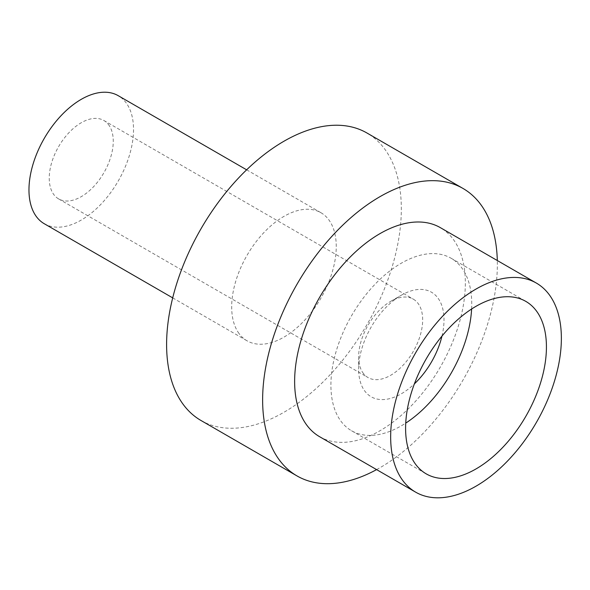 <?xml version="1.0" encoding="UTF-8"?>
<svg xmlns="http://www.w3.org/2000/svg" width="590" height="590" viewBox="0 0 590 590"><rect width="100%" height="100%" fill="white"/><g stroke="black" fill="none" stroke-linecap="round" stroke-linejoin="round"><path stroke-width="0.44" stroke-dasharray="2.95 2.21" d="M238.087 332.177A73.934 42.687 120 0 0 246.996 340.777A73.934 42.687 120 0 0 315.303 306.977A73.934 42.687 120 0 0 329.847 221.309A73.934 42.687 120 0 0 320.931 212.71A73.934 42.687 120 0 0 252.631 246.509A73.934 42.687 120 0 0 238.087 332.177M44.279 223.735A73.934 42.687 120 0 0 112.579 189.936A73.934 42.687 120 0 0 127.13 104.275A73.934 42.687 120 0 0 118.214 95.676M376.597 469.611A165.974 95.831 120 0 0 497.304 260.529M200.976 420.486A165.974 95.831 120 0 0 354.31 344.612A165.974 95.831 120 0 0 386.959 152.309A165.974 95.831 120 0 0 366.951 133.001M319.632 436.718A120.714 69.694 120 0 0 431.15 381.546A120.714 69.694 120 0 0 454.897 241.686A120.714 69.694 120 0 0 440.347 227.644M471.609 309.013A99.585 57.495 120 0 0 463.128 269.844A99.585 57.495 120 0 0 451.121 258.258A99.585 57.495 120 0 0 359.126 303.784A99.585 57.495 120 0 0 339.53 419.166A99.585 57.495 120 0 0 351.537 430.744A99.585 57.495 120 0 0 405.736 423.111M109.334 125.766A45.268 26.137 120 0 0 103.877 120.5A45.268 26.137 120 0 0 62.061 141.194A45.268 26.137 120 0 0 53.159 193.638A45.268 26.137 120 0 0 58.617 198.904A45.268 26.137 120 0 0 100.433 178.217A45.268 26.137 120 0 0 109.334 125.766M362.57 372.283A45.268 26.137 120 0 0 368.027 377.548A45.268 26.137 120 0 0 409.844 356.854A45.268 26.137 120 0 0 418.752 304.403A45.268 26.137 120 0 0 413.295 299.137A45.268 26.137 120 0 0 390.661 301.379A45.268 26.137 120 0 0 358.654 356.825A45.268 26.137 120 0 0 362.57 372.283M441.962 336.108A60.357 34.847 120 0 0 438.783 299.255A60.357 34.847 120 0 0 401.325 295.221A60.357 34.847 120 0 0 358.654 369.141A60.357 34.847 120 0 0 363.875 389.754A60.357 34.847 120 0 0 414.379 383.891M172.7 297.876L246.996 340.777M246.635 169.817L320.931 212.71M351.537 430.744L426.223 473.866M451.121 258.258L525.808 301.379M58.617 198.904L368.027 377.548M103.877 120.5L413.295 299.137M358.654 356.825L358.654 369.141M390.661 301.379L401.325 295.221"/><path stroke-width="0.89" d="M246.635 169.817L118.214 95.676A73.934 42.687 120 0 0 49.914 129.476A73.934 42.687 120 0 0 35.363 215.136A73.934 42.687 120 0 0 44.279 223.735L172.7 297.876M497.304 260.529A165.974 95.831 120 0 0 482.989 207.746A165.974 95.831 120 0 0 462.98 188.439A165.974 95.831 120 0 0 309.647 264.313A165.974 95.831 120 0 0 276.998 456.616A165.974 95.831 120 0 0 297.006 475.924A165.974 95.831 120 0 0 376.597 469.611M462.98 188.439L366.951 133.001A165.974 95.831 120 0 0 213.624 208.875A165.974 95.831 120 0 0 180.968 401.178A165.974 95.831 120 0 0 200.976 420.486L297.006 475.924M401.112 478.121A120.714 69.694 120 0 0 415.662 492.163A120.714 69.694 120 0 0 527.172 436.983A120.714 69.694 120 0 0 550.92 297.124A120.714 69.694 120 0 0 536.369 283.082A120.714 69.694 120 0 0 424.859 338.262A120.714 69.694 120 0 0 401.112 478.121M536.369 283.082L440.347 227.644A120.714 69.694 120 0 0 328.829 282.824A120.714 69.694 120 0 0 305.082 422.683A120.714 69.694 120 0 0 319.632 436.718L415.662 492.163M414.217 462.287A99.585 57.495 120 0 0 426.223 473.866A99.585 57.495 120 0 0 518.219 428.34A99.585 57.495 120 0 0 537.815 312.958A99.585 57.495 120 0 0 525.808 301.379A99.585 57.495 120 0 0 433.812 346.898A99.585 57.495 120 0 0 414.217 462.287M405.736 423.111A99.585 57.495 120 0 0 471.609 309.013M414.379 383.891A60.357 34.847 120 0 0 441.962 336.108"/></g></svg>
